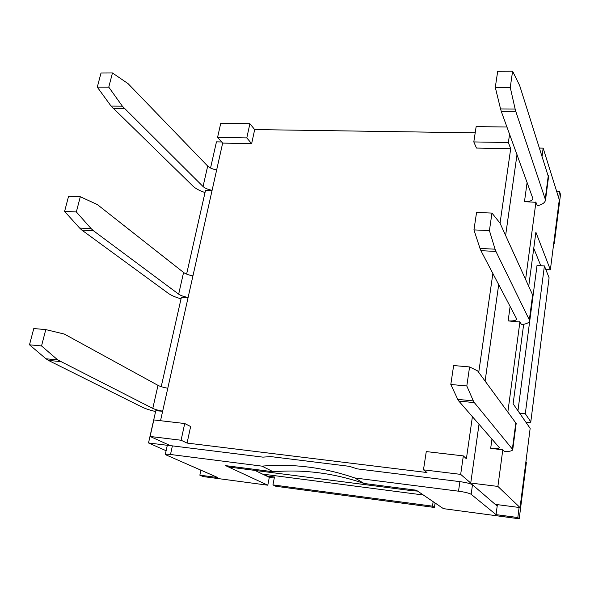 <?xml version="1.0" encoding="UTF-8"?>
<svg xmlns="http://www.w3.org/2000/svg" width="590" height="590" viewBox="0 0 590 590"><rect width="100%" height="100%" fill="white"/><g stroke="black" fill="none" stroke-linecap="round" stroke-linejoin="round"><path stroke-width="0.89" d="M162.663 411.171C158.341 410.389 155.045 409.467 152.781 408.405L57.754 359.93L45.946 358.764L48.387 360.394L142.338 407.233C145.361 408.7 149.786 410.146 155.598 411.569M162.641 411.26L155.79 410.721L148.51 442.957L166.122 450.723M45.946 358.764L29.5 344.803L41.536 345.939L57.754 359.93M41.536 345.939L45.777 329.604L64.34 334.065L158.002 385.366C160.237 386.502 163.496 387.46 167.796 388.242M45.777 329.604L33.778 328.542L29.5 344.803M474.338 402.616L473.342 400.92L457.759 399.378L458.814 401.075L474.338 402.616L512.754 449.573L516.176 423.487L477.642 370.904L469.581 366.943L453.636 365.542L450.804 384.474L466.808 385.978L469.581 366.943M512.754 449.573C512.526 450.863 509.701 451.542 504.273 451.608M502.555 449.875L490.688 448.267C496.035 448.806 498.926 448.599 499.376 447.663L458.814 401.075M457.759 399.378L450.804 384.474M466.808 385.978L473.342 400.92M212.098 190.297C208.027 189.538 205.01 188.276 203.049 186.529L122.351 106.171L111.075 106.089L97.291 87.136L101.008 73.02L112.461 72.968L128.082 83.647L207.687 166.07C209.62 167.877 212.614 169.16 216.655 169.92M111.075 106.089L193.033 186.182C195.644 188.63 199.641 190.747 205.018 192.539M212.053 190.481L205.49 190.452L186.61 274.114M97.291 87.136L108.774 87.143L122.351 106.171M112.461 72.968L108.774 87.143M515.896 111.761L515.144 109.039L500.556 108.936L501.36 111.643L515.896 111.761L545.514 199.951L548.516 177.111L519.65 85.506L512.607 71.213L497.702 71.279L495.29 87.386L510.254 87.394L512.607 71.213M545.514 199.951C545.116 202.636 542.343 204.597 537.188 205.822M535.536 202.289L524.473 201.662C529.54 201.699 532.357 200.703 532.932 198.675L501.36 111.643M500.556 108.936L495.29 87.386M510.254 87.394L515.144 109.039M192.945 275.862C188.778 275.095 185.658 273.967 183.578 272.469L97.313 204.546L80.299 196.743L68.573 196.278L64.598 211.412L76.346 211.943L91.17 228.647L79.635 228.065L81.877 230.1L93.382 230.697L91.17 228.647M79.635 228.065L64.598 211.412M93.382 230.697L178.667 294.159C180.769 295.59 183.918 296.689 188.114 297.456M76.346 211.943L80.299 196.743M188.077 297.603L181.373 297.331L161.218 386.664M181.034 298.835C175.444 297.22 171.248 295.413 168.438 293.429L81.877 230.1M519.554 321.985L508.138 320.908C513.337 321.181 516.191 320.554 516.707 319.035L480.924 250.669L495.939 251.443L495.076 249.194L480.002 248.427L480.924 250.669M521.295 324.699C526.568 324.006 529.363 322.649 529.68 320.606L495.939 251.443M480.002 248.427L473.947 229.901L476.558 212.466L491.964 213.079L489.42 230.602L495.076 249.194M491.964 213.079L499.988 223.086L532.623 294.919L532.881 296.224L529.68 320.606M473.947 229.901L489.42 230.602M210.549 168.017L216.449 141.866L221.656 141.969M170.245 445.664L148.51 442.957M485.164 380.668L498.712 284.491M505.615 235.469L517.01 154.565M539.592 148.075L543.161 148.142L542.114 155.974M537.446 205.763L535.912 202.296L525.594 279.439M535.912 202.296L535.455 202.053M504.686 451.601L502.783 449.897L497.894 486.425L470.739 483.048L479.028 424.203M521.604 324.655L519.893 322.015L507.894 411.717M519.893 322.015L519.421 321.734M502.783 449.897L502.297 449.58M530.786 421.946L549.091 277.772L530.786 421.946C530.565 422.425 529.237 422.565 526.811 422.351L525.919 422.256M530.727 421.776L525.307 413.738L519.606 413.162M354.848 477.974C324.131 467.428 293.164 463.482 261.96 466.137L170.503 454.484L172.391 445.878L262.889 457.132L270.862 456.608L349.405 466.336L357.275 468.873L459.898 481.639C466.358 482.546 470.555 483.594 472.487 484.796L496.972 505.859L497.385 504.642L519.111 507.466L517.821 517.533L496.057 514.635L471.152 494.295C469.205 493.144 465.001 492.104 458.526 491.19L354.848 477.974L364.067 483.476C334.029 473.128 303.747 469.227 273.222 471.771L229.112 466.093L228.92 467.044L412.167 490.718L412.329 489.7L416.267 490.202L443.437 508.661L519.222 518.787L526.413 462.317L525.911 461.697M262.543 474.087L423.332 495.003M254.91 470.4L265.854 475.695L266.606 474.618L266.356 475.931L274.461 476.993L272.949 484.906L275.869 486.285L434.439 507.459L432.477 506.161L272.949 484.906M432.477 506.161L433.149 501.67M170.503 454.484C167.118 454.079 165.377 454.101 165.274 454.566L217.791 477.561L199.855 475.171L200.888 470.252M556.591 191.153L559.49 191.241L558.656 197.761M495.217 504.354L497.385 504.642L496.057 514.635M435.103 502.997L434.439 507.459M274.269 478.011L269.306 477.362L267.794 485.201L225.631 465.643L229.112 466.093M199.855 475.171L203.181 476.573L267.794 485.201M553.87 242.313L554.275 243.456L560.5 194.545L559.49 191.241M554.275 243.456L553.73 243.427M549.091 277.772L544.4 265.913L525.307 413.738M517.954 410.78L537.018 265.507L544.4 265.913M517.821 517.533L519.222 518.787M269.306 477.362L266.356 475.931M412.329 489.7L364.067 483.476M172.391 445.878C169.013 445.479 167.272 445.531 167.154 446.018L165.289 454.477M261.96 466.137L273.222 471.771M540.801 265.714L533.758 248.294M528.714 286.305L535.89 232.231L550.367 269.807L559.291 199.789L543.161 148.142M550.367 269.807L545.839 269.549M220.749 123.325L249.894 123.701L246.804 137.912L217.57 137.396L220.749 123.325M475.201 132.839L254.681 129.571L249.894 123.701M500.047 223.212L510.689 148.732L508.381 142.537L473.807 141.924L476.152 126.614L506.965 127.012M470.739 483.048L460.672 474.375L423.473 469.832L426.275 451.586L463.334 455.893L460.672 474.375M187.074 443.068L181.086 440.243L150.103 436.46L153.828 419.933L184.722 423.524L190.636 426.526L187.074 443.068L426.998 472.531L423.473 469.832M150.103 436.46L170.422 445.679M519.111 507.466L520.063 507.584L530.159 428.362L513.116 403.811L523.669 324.316M497.894 486.425L520.063 507.584M510.689 148.732L476.477 148.06L473.807 141.924M509.583 134.188L508.381 142.537M472.413 416.636L466.388 458.784L463.334 455.893M254.681 129.571L251.642 143.658L246.804 137.912M251.642 143.658L222.666 143.09L217.57 137.396M184.722 423.524L181.086 440.243M478.792 371.973L492.879 273.399M222.666 143.09L160.524 420.707M417.573 491.087L412.167 490.718M48.387 360.394L60.165 361.559M152.781 408.405L158.002 385.366M512.415 448.761L515.852 422.588M491.964 438.997L490.688 448.267M113.133 108.486L124.379 108.575M203.049 186.529L207.687 166.07M545.308 198.351L548.317 175.444M527.128 182.295L524.473 201.662M183.578 272.469L178.667 294.159M532.623 294.919L529.414 319.374M510.144 306.232L508.138 320.908M458.526 491.19L459.898 481.639M471.152 494.295L472.487 484.796"/></g></svg>
